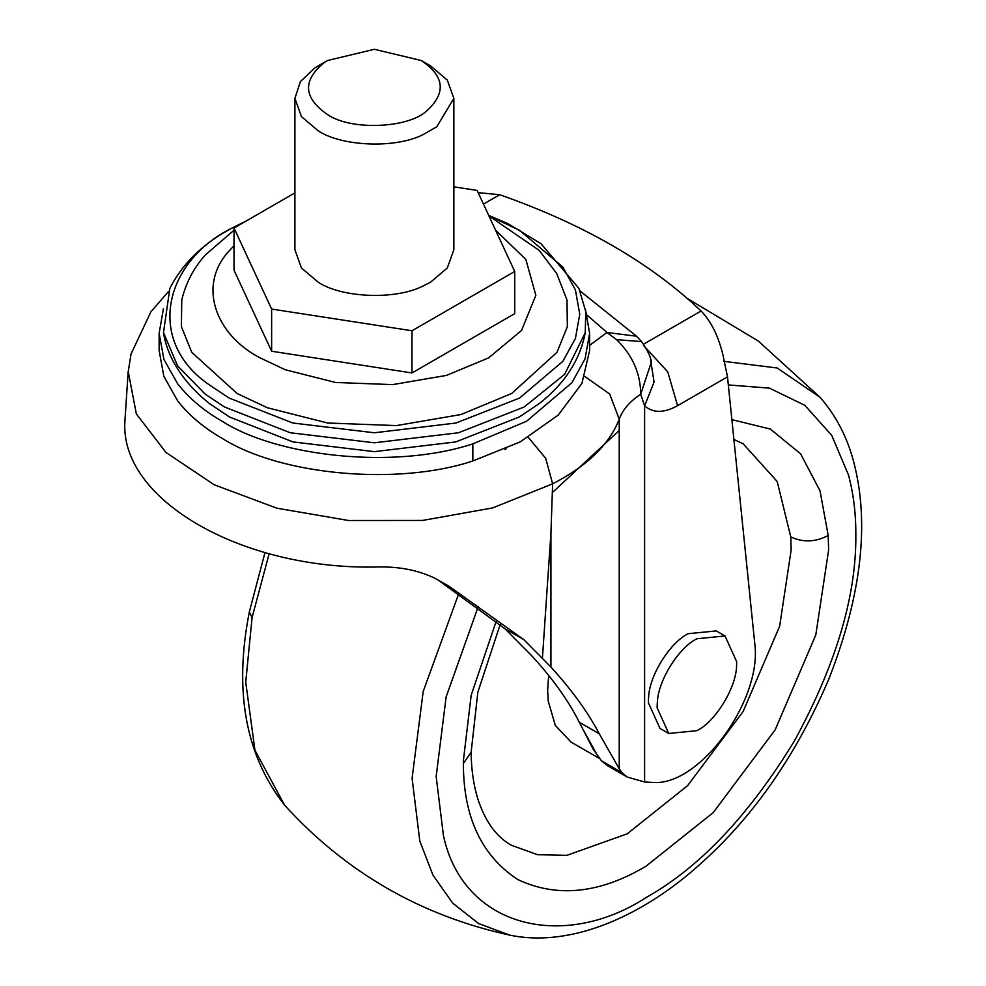 <?xml version="1.0" encoding="UTF-8"?>
<svg xmlns="http://www.w3.org/2000/svg" width="986" height="986" viewBox="0 0 986 986"><rect width="100%" height="100%" fill="white"/><g stroke="black" fill="none" stroke-linecap="round" stroke-linejoin="round"><path stroke-width="1.48" d="M599.389 758.431L570.968 742.027L555.315 725.413L548.204 701.009L547.649 690.483L548.647 675.385M598.366 757.186L582.307 728.173M733.892 439.436L743.161 443.774L777.202 481.513L790.772 536.926L791.166 549.892L779.655 626.196L743.161 711.436L687.599 785.657L627.256 833.786L566.925 855.33L537.567 854.714L511.364 845.261C496.513 836.991 485.383 821.695 477.976 799.387C473.613 785.435 471.32 769.746 471.123 752.318L463.371 763.423L463.358 760.785L471.16 695.303L496.266 621.02M425.459 63.203L430.574 65.902L447.311 80.125L453.856 98.353L436.81 126.738L423.167 134.577C395.176 148.985 341.156 146.285 318.182 130.793L301.433 116.57L294.9 98.353L300.41 81.567L314.854 67.948L318.675 65.631M426.408 111.196C407.859 128.291 350.794 130.756 327.549 114.573C303.17 97.762 302.246 80.297 324.776 62.204L327.549 60.503L374.372 49.3L421.207 60.503C444.698 76.242 446.436 93.14 426.408 111.196M294.9 98.353L294.9 249.741L301.433 267.97L318.182 282.181C341.156 297.673 395.176 300.373 423.167 285.965L430.574 282.181L447.311 267.97L453.856 249.741L453.856 98.353M453.856 186.822L477.113 190.421L514.729 271.458L411.988 330.766L271.631 309.062L234.027 228.025L294.9 192.886M514.729 271.458L514.729 313.634L411.988 372.954L271.631 351.238L234.027 270.213L234.027 228.025M271.631 351.238L271.631 309.062M411.988 372.954L411.988 330.766M585.327 308.68L589.616 333.367L589.616 350.474L581.937 383.381L558.224 415.106L520.214 441.876L472.836 460.98C398.492 485.802 281.084 475.659 222.17 438.351C203.942 427.924 189.09 415.451 177.653 400.908L163.824 376.282L159.128 350.474L159.128 333.367L163.429 308.68M589.616 333.367L585.055 358.83L571.917 382.728L526.573 421.244L472.836 443.873C392.995 470.088 276.277 456.173 222.17 421.244C204.213 411.051 189.374 398.578 177.653 383.8L163.922 359.422L159.128 333.367M539.367 403.496L519.24 417.004L455.742 441.925L374.372 451.65L293.002 441.925L229.504 417.004L209.599 403.656C178.934 379.24 166.375 352.433 163.491 332.639L169.826 288.43C183.741 261.228 206.998 239.844 239.561 224.266L245.009 221.69M488.711 215.404L507.864 223.625L541.043 243.702L578.93 288.43L585.758 311.675L585.253 332.676L564.633 374.347L524.232 406.971L458.552 432.743L374.372 442.8L290.204 432.743L224.512 406.971L205.298 394.215L177.616 365.905L163.491 332.639M488.871 215.761L519.61 230.354L562.87 267.095L575.405 289.896L579.756 314.201L575.405 338.494L562.87 361.295L519.61 398.048L455.951 423.019L374.372 432.78L292.805 423.019L229.146 398.048L210.523 385.686C142.588 340.478 164.65 255.263 241.373 223.834M488.957 215.934L539.169 250.37L556.671 273.479L566.999 300.015L567.344 326.699L556.967 352.347L511.685 393.476L461.017 414.527L396.335 425.595L327.685 423.019L267.255 407.711L237.071 393.476L191.777 352.347L181.399 326.699L181.757 300.015C185.836 282.957 193.687 267.945 205.31 254.992L234.027 230.219M727.495 376.849L677.579 405.665C664.071 413.171 653.077 413.22 644.61 405.825L644.61 781.997L654.162 782.514C700.38 784.93 762.141 699.887 754.808 643.92L727.495 376.849L723.12 355.761C718.584 336.423 711.239 321.498 701.071 310.997C650.366 262.757 583.231 224.007 499.692 194.723L483.46 204.102M650.427 358.534L654.063 382.1L644.61 405.825L640.69 394.24C629.721 401.475 622.573 409.806 619.233 419.223C609.274 444.501 587.064 466.045 552.628 483.843L492.655 507.913L422.575 520.435L348.502 520.497L276.906 508.197L214.196 484.779L165.919 452.414L136.351 413.947L128.192 371.463M438.067 580.014L504.931 628.723L532.193 656.245C552.887 678.886 568.589 700.886 579.287 722.257L599.278 733.794C587.804 712.04 571.683 689.793 550.928 667.066L550.928 533.143L552.628 483.843L545.689 458.293L528.286 437.34M616.595 339.64L641.553 341.6C647.864 350.88 651.117 357.721 651.352 362.158L640.69 394.24C640.592 373.534 632.568 355.33 616.595 339.64L606.957 332.492L636.537 336.214L580.076 290.981M677.579 405.665L667.744 371.845L643.562 345.494M478.148 192.627L499.692 194.723M579.287 722.257L593.252 749.348L601.485 760.822L607.684 765.765L627.195 777.03L621.944 772.642L619.233 768.784L619.233 419.223L609.705 394.03L584.846 376.504M644.61 781.997L627.195 777.03M168.458 291.511L150.809 311.958L131.002 354.122L128.106 372.597L124.877 421.651C119.873 499.643 241.582 569.92 376.664 567.024C398.393 566.321 417.793 570.056 434.851 578.24L448.803 586.091L523.8 639.618L550.928 667.066M550.928 533.143L542.436 657.982M599.278 733.794L619.233 768.784M657.354 702.118L657.083 707.702L668.742 733.473L696.88 730.675C715.54 721.727 736.949 686.687 736.616 664.589L736.69 661.729L725.03 635.97L696.88 638.755C679.144 647.395 658.303 679.847 657.354 702.118M725.03 635.97L716.292 630.917L688.142 633.702C670.406 642.342 649.552 674.794 648.615 697.065L648.332 702.648L659.991 728.42L668.742 733.473M790.772 536.926C803.257 542.657 815.73 542.164 828.191 535.435L828.634 549.892L815.804 634.922L775.132 729.899L713.223 812.612L645.99 866.226C599.858 893.587 557.127 898.036 517.798 879.561C481.513 855.7 463.371 816.987 463.371 763.423M731.871 419.629L770.325 429.07L800.595 453.794L820.019 490.868L828.191 535.435M728.321 384.934L769.437 388.127L804.835 405.308L831.703 435.319L848.564 475.178C853.506 493.974 855.922 513.644 855.823 534.19C856.551 595.606 836.066 664.552 794.371 741.004C749.003 815.336 699.542 867.544 645.99 897.63C563.696 950.972 463.198 927.912 443.417 835.487L436.157 776.487L446.14 696.88L478.222 606.673M552.333 492.593L619.233 430.463M723.699 361.32L777.19 368L820.056 397.309L758.283 341.008L687.427 298.511M820.056 397.309C835.992 415.587 847.208 437.106 853.691 461.879C869.775 523.048 861.517 595.371 828.918 678.861C796.565 754.66 753.772 816.309 700.541 863.798C645.51 913.812 572.915 948.446 509.565 935.085L478.617 923.549L452.71 903.151L432.94 875.075L419.814 841.107L412.086 778.274L423.204 691.457L458.934 593.153M509.565 935.085C420.8 915.674 345.815 872.376 284.609 805.205L254.943 750.223L245.736 682.226L252.071 617.556L249.31 612.035L264.988 552.53M252.071 617.556L269.166 553.676M504.918 449.517L506.299 448.667M472.836 443.873L472.836 460.98M495.601 230.231L525.846 259.429L535.854 295.319L521.532 330.458L488.637 357.881L446.473 375.407L392.65 384.614L335.523 382.469L285.237 369.738L260.119 357.881C214.985 334.562 196.695 284.387 230.206 249.791L234.027 245.687M589.443 345.531L606.957 332.492L587.323 315.286M643.525 344.213L701.071 310.997M601.485 760.822L621.944 772.642M504.931 628.723L523.8 639.618M500.198 624.446L477.84 692.221L471.123 752.318M284.609 805.205C245.514 755.35 233.756 690.952 249.31 612.035M430.574 65.902L421.207 60.503M318.182 65.902L327.549 60.503M539.157 403.656C564.645 383.739 580.014 360.063 585.253 332.639M641.553 341.6L636.537 336.214"/></g></svg>
